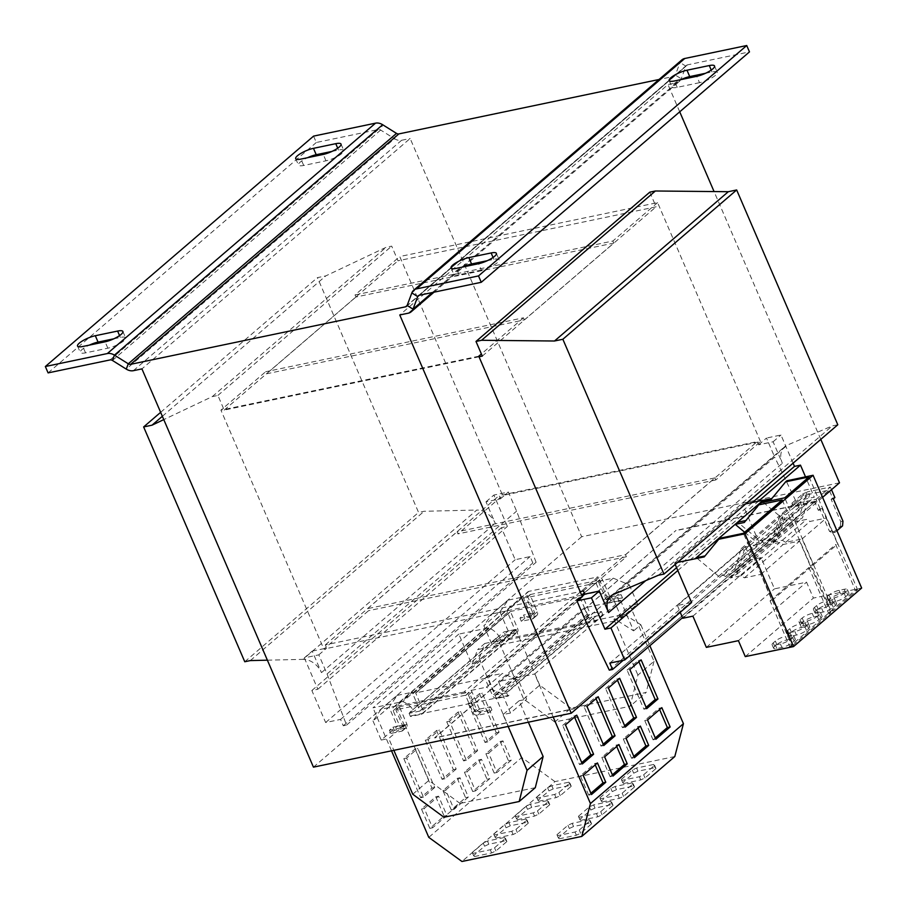 <?xml version="1.0" encoding="UTF-8"?>
<svg xmlns="http://www.w3.org/2000/svg" width="907" height="907" viewBox="0 0 907 907"><rect width="100%" height="100%" fill="white"/><g stroke="black" fill="none" stroke-linecap="round" stroke-linejoin="round"><path stroke-width="0.68" stroke-dasharray="4.54 3.4" d="M113.817 338.81L120.359 337.438A12.551 3.163 156.7 0 1 125.631 337.858A12.551 3.163 156.7 0 1 123.862 340.771A12.551 3.163 156.7 0 1 107.842 348.186L85.541 352.857A12.551 3.163 156.7 0 1 80.281 352.438A12.551 3.163 156.7 0 1 89.34 345.113M331.973 151.412L338.515 150.052A12.551 3.163 156.7 0 1 343.776 150.46A12.551 3.163 156.7 0 1 342.007 153.385A12.551 3.163 156.7 0 1 325.998 160.8L303.698 165.459A12.551 3.163 156.7 0 1 298.437 165.051A12.551 3.163 156.7 0 1 307.496 157.727M705.487 73.297L712.029 71.936A12.551 3.163 156.7 0 1 717.29 72.345A12.551 3.163 156.7 0 1 715.521 75.27A12.551 3.163 156.7 0 1 699.512 82.684L696.769 76.313M487.331 260.694L493.873 259.323A12.551 3.163 156.7 0 1 499.133 259.742A12.551 3.163 156.7 0 1 497.365 262.656A12.551 3.163 156.7 0 1 481.356 270.071L478.613 263.699M620.49 600.287L633.664 630.864L617.021 620.456L477.649 649.605L471.991 664.684L458.817 634.095L488.567 627.871A17.925 13.503 49.3 0 1 499.927 637.655L495.675 638.539L497.183 642.043L594.743 621.646L593.235 618.143L588.507 617.735L584.255 607.86L620.49 600.287L534.654 674.014L553.179 717.006M581.682 595.162L323.844 649.095L368.548 610.694L367.652 608.62L625.49 554.699L714.897 477.898L457.06 531.819L457.956 533.894L502.659 495.494L399.749 256.545L355.045 294.945L355.941 297.008L613.778 243.087L524.371 319.888L266.533 373.809L265.638 371.745L220.934 410.145L323.844 649.095M584.289 592.917L626.386 556.762L368.548 610.694M820.79 439.373L714.07 191.57M839.497 482.819L581.67 536.74L410.157 138.488L141.934 368.888M714.897 477.898L715.793 479.962L760.497 441.562L502.659 495.494M715.793 479.962L457.956 533.894M677.812 570.514L745.939 511.99L759.726 544.007L745.543 546.978L691.905 593.053L677.416 605.502L691.599 602.531M609.81 663.096L799.362 500.279L814.271 497.161L805.518 476.855M759.726 544.007L814.271 497.161M745.701 503.884L742.72 504.507L745.939 511.99L758.501 501.197M479.021 356.791L224.199 410.089L217.884 395.429L212.306 396.597L163.77 419.612M267.384 660.183L302.961 659.355L476.776 510.051A17.925 13.503 -130.7 0 1 495.267 523.328L486.005 501.82L500.494 498.782L499.122 495.596L757.243 441.618L758.615 444.804L773.104 441.777L782.367 463.284A17.925 13.503 -130.7 0 1 784.623 446.777A17.925 13.503 -130.7 0 1 787.321 445.11L832.218 425.939L837.796 424.771M304.333 657.87L317.847 689.252L311.849 690.51L325.636 722.528L340.556 719.41L343.3 725.781L346.553 725.101L327.053 673.958L318.822 654.843L304.333 657.87L312.201 651.113L321.463 672.631A17.925 13.503 -130.7 0 0 302.961 659.355M312.201 651.113L326.69 648.086L325.318 644.9L580.14 591.602M649.797 192.159L656.112 206.807L398.003 260.797L391.688 246.137L386.11 247.305L325.806 275.887L317.45 277.633L418.569 512.444L424.147 511.276L476.776 510.051M486.005 501.82L493.873 495.052L507.387 526.434L501.39 527.693L515.187 559.71L530.096 556.592L532.84 562.964L536.094 562.283L516.593 511.14L508.362 492.025L493.873 495.052M317.847 689.252L507.387 526.434M311.849 690.51L501.39 527.693M325.636 722.528L515.187 559.71M340.556 719.41L530.096 556.592M343.3 725.781L532.84 562.964M346.553 725.101L536.094 562.283M327.053 673.958L516.593 511.14M500.494 498.782L508.362 492.025M325.318 644.9L499.122 495.596M318.822 654.843L326.69 648.086M367.652 608.62L457.06 531.819M583.428 590.922L757.243 441.618M585.162 619.98L774.714 457.162L798.852 507.33L802.105 506.65L799.362 500.279M758.615 444.804L766.483 438.047L774.714 457.162M609.311 670.148L798.852 507.33M623.245 660.285L802.105 506.65M676.588 567.669L752.504 502.455M793.092 463.16L780.972 435.009L766.483 438.047M773.104 441.777L780.972 435.009M658.414 575.231L832.218 425.939M482.309 356.111L656.112 206.807M355.941 297.008L266.533 373.809M224.199 410.089L398.003 260.797M217.884 395.429L391.688 246.137M212.306 396.597L386.11 247.305M162.353 416.302L325.806 275.887M160.641 412.334L317.45 277.633M244.765 661.747L418.569 512.444M250.332 660.579L424.147 511.276M687.506 64.862A3.583 2.698 -130.7 0 0 686.542 65.327A3.583 2.698 -130.7 0 0 685.941 66.2L419.283 295.263L687.506 64.862L749.477 51.892M699.512 82.684L677.212 87.344A12.551 3.163 156.7 0 1 671.94 86.936A12.551 3.163 156.7 0 1 681.01 79.612M481.356 270.071L459.055 274.742A12.551 3.163 156.7 0 1 453.795 274.322A12.551 3.163 156.7 0 1 462.853 266.998M681.871 59.885A10.759 8.106 -130.7 0 0 680.057 62.515L675.352 75.066A3.583 2.698 49.3 0 1 674.74 75.939A3.583 2.698 49.3 0 1 673.776 76.415L659.049 79.487M432.367 292.519L681.236 78.75L685.941 66.2L680.057 62.515L411.835 292.916M673.776 76.415L407.13 305.466L675.352 75.066L681.236 78.75A10.759 8.106 49.3 0 1 679.411 81.381A10.759 8.106 49.3 0 1 676.52 82.786L667.983 84.566L399.76 314.967M313.573 136.118L316.316 142.49L378.287 129.531A3.583 2.698 -130.7 0 1 380.657 130.052L394.5 138.714L396.495 133.386M48.094 372.89L316.316 142.49M133.397 370.68L401.62 140.279A10.759 8.106 49.3 0 1 394.5 138.714L126.277 369.115M401.62 140.279L410.157 138.488M679.717 111.81L667.983 84.566M760.497 441.562L657.586 202.612L399.749 256.545M657.586 202.612L612.883 241.013L355.045 294.945M524.371 319.888L523.475 317.813L265.638 371.745M523.475 317.813L481.39 353.968M478.771 356.213L220.934 410.145M612.883 241.013L613.778 243.087M626.386 556.762L625.49 554.699M682.733 618.279L750.86 559.755L761.041 557.624L774.487 588.847L806.538 582.147L813.398 598.076L861.65 588.053M745.543 546.978L750.86 559.755M677.416 605.502L680.25 612.293M677.563 562.397L674.593 563.02L675.193 564.437M674.593 563.02L742.72 504.507M788.478 647.564L789.725 646.487L770.077 600.853L772.016 600.457L760.803 574.392L744.364 577.838L741.03 575.752L730.214 578.02L736.869 574.233L744.182 550.356L741.2 548.656L734.137 571.693L725.577 576.557L723.503 575.253L718.639 576.262L696.44 557.714M718.639 576.262L757.447 542.93L762.299 541.921L764.386 543.225L772.934 538.361L779.997 515.335L782.99 517.024L775.666 540.901L769.011 544.688L779.839 542.42L783.16 544.506L799.6 541.06L810.824 567.124L808.885 567.521L828.533 613.155L831.039 611.001L811.38 565.378L813.33 564.97L802.105 538.917L785.666 542.352L782.344 540.266L771.517 542.533L778.172 538.758L785.496 514.881L782.503 513.181L775.44 536.218L766.891 541.071L764.805 539.767L759.953 540.787L737.742 522.228M744.647 532.239L757.447 542.93M744.284 522.489L761.302 502.716M745.905 520.527L746.79 520.335M771.109 499.451L771.914 498.465M788.5 647.621L856.605 589.04M763.229 502.308L784.272 519.892L789.124 518.883L791.21 520.187L799.759 515.323L806.822 492.286L809.815 493.986L802.491 517.863L795.836 521.638L806.663 519.382L809.985 521.457L826.424 518.022L837.649 544.075L835.698 544.483L855.38 590.185L856.627 589.108M786.879 480.755L772.356 498.374M831.061 611.069L833.295 610.604L784.725 497.818M855.38 590.185L857.614 589.709L833.295 610.604M809.044 476.935L857.614 589.709M759.953 540.787L784.272 519.892M741.2 548.656L779.997 515.335M744.182 550.356L782.99 517.024M734.137 571.693L772.934 538.361M725.577 576.557L764.386 543.225M723.503 575.253L762.299 541.921M692.914 616.148L761.041 557.624M706.36 647.371L774.487 588.847M738.411 640.671L806.538 582.147M745.271 656.6L813.398 598.076M801.414 627.485L806.425 626.431A7.891 1.984 156.7 0 1 809.736 626.692A7.891 1.984 156.7 0 1 808.625 628.528L806.482 630.376A7.891 1.984 156.7 0 1 796.414 635.036L791.403 636.09A7.891 1.984 156.7 0 1 788.092 635.83A7.891 1.984 156.7 0 1 789.203 633.993L791.346 632.145A7.891 1.984 156.7 0 1 801.414 627.485L799.906 623.982L804.917 622.928A7.891 1.984 156.7 0 1 808.228 623.188A7.891 1.984 156.7 0 1 807.117 625.025L804.974 626.873A7.891 1.984 156.7 0 1 794.906 631.533L789.884 632.587A7.891 1.984 156.7 0 1 786.584 632.326A7.891 1.984 156.7 0 1 787.695 630.49L789.838 628.642A7.891 1.984 156.7 0 1 799.906 623.982M820.971 617.939L818.817 619.776A7.891 1.984 156.7 0 1 808.749 624.435L803.738 625.49A7.891 1.984 156.7 0 1 800.428 625.229A7.891 1.984 156.7 0 1 801.539 623.392L803.681 621.544A7.891 1.984 156.7 0 1 813.749 616.885L818.772 615.842A7.891 1.984 156.7 0 1 822.082 616.091A7.891 1.984 156.7 0 1 820.971 617.939L819.452 614.424L817.309 616.272A7.891 1.984 156.7 0 1 807.241 620.932L802.23 621.987A7.891 1.984 156.7 0 1 798.92 621.726A7.891 1.984 156.7 0 1 800.031 619.889L802.173 618.041A7.891 1.984 156.7 0 1 812.241 613.381L817.264 612.327A7.891 1.984 156.7 0 1 820.563 612.588A7.891 1.984 156.7 0 1 819.452 614.424M770.077 600.853L808.885 567.521M772.016 600.457L810.824 567.124M760.803 574.392L799.6 541.06M744.364 577.838L783.16 544.506M741.03 575.752L779.839 542.42M730.214 578.02L769.011 544.688M736.869 574.233L775.666 540.901M785.496 514.881L809.815 493.986M782.503 513.181L806.822 492.286M775.44 536.218L799.759 515.323M766.891 541.071L791.21 520.187M764.805 539.767L789.124 518.883M847.784 594.89L845.641 596.738A7.891 1.984 156.7 0 1 835.574 601.398L830.563 602.452A7.891 1.984 156.7 0 1 827.252 602.191A7.891 1.984 156.7 0 1 828.363 600.355L830.506 598.507A7.891 1.984 156.7 0 1 840.574 593.847L845.585 592.793A7.891 1.984 156.7 0 1 848.895 593.053A7.891 1.984 156.7 0 1 847.784 594.89L846.276 591.387L844.134 593.235A7.891 1.984 156.7 0 1 834.066 597.894L829.055 598.949A7.891 1.984 156.7 0 1 825.744 598.688A7.891 1.984 156.7 0 1 826.855 596.851L828.998 595.003A7.891 1.984 156.7 0 1 839.066 590.344L844.077 589.289A7.891 1.984 156.7 0 1 847.387 589.55A7.891 1.984 156.7 0 1 846.276 591.387M828.238 604.447L833.25 603.393A7.891 1.984 156.7 0 1 836.56 603.654A7.891 1.984 156.7 0 1 835.449 605.491L833.306 607.339A7.891 1.984 156.7 0 1 823.239 611.998L818.216 613.041A7.891 1.984 156.7 0 1 814.917 612.792A7.891 1.984 156.7 0 1 816.028 610.944L818.171 609.107A7.891 1.984 156.7 0 1 828.238 604.447L826.731 600.944L831.742 599.89A7.891 1.984 156.7 0 1 835.052 600.151A7.891 1.984 156.7 0 1 833.941 601.987L831.798 603.835A7.891 1.984 156.7 0 1 821.731 608.495L816.708 609.538A7.891 1.984 156.7 0 1 813.398 609.277A7.891 1.984 156.7 0 1 814.509 607.441L816.663 605.604A7.891 1.984 156.7 0 1 826.731 600.944M811.38 565.378L835.698 544.483M813.33 564.97L837.649 544.075M802.105 538.917L826.424 518.022M785.666 542.352L809.985 521.457M782.344 540.266L806.663 519.382M771.517 542.533L795.836 521.638M778.172 538.758L802.491 517.863M786.925 639.923L791.947 638.879A7.891 1.984 156.7 0 1 795.258 639.14A7.891 1.984 156.7 0 1 794.147 640.977L791.992 642.814A7.891 1.984 156.7 0 1 781.936 647.473L776.914 648.528A7.891 1.984 156.7 0 1 773.603 648.267A7.891 1.984 156.7 0 1 774.714 646.43L776.857 644.594A7.891 1.984 156.7 0 1 786.925 639.923L785.417 636.419L790.439 635.376A7.891 1.984 156.7 0 1 793.75 635.637A7.891 1.984 156.7 0 1 792.639 637.474L790.485 639.31A7.891 1.984 156.7 0 1 780.417 643.97L775.406 645.024A7.891 1.984 156.7 0 1 772.095 644.764A7.891 1.984 156.7 0 1 773.206 642.927L775.349 641.079A7.891 1.984 156.7 0 1 785.417 636.419M704.229 556.898L719.999 538.202M789.759 646.555L791.981 646.079L743.411 533.305M828.556 613.223L830.789 612.758L791.981 646.079M782.219 499.972L830.789 612.758M574.086 708.798L815.404 501.254L574.086 708.798L434.714 737.947L676.032 530.402L434.634 737.765L574.006 708.616M815.404 501.254L676.032 530.402M475.687 711.859L479.69 709.047L475.687 711.859L468.42 694.977A3.945 2.97 -130.7 0 0 463.84 692.109L597.951 576.909A3.945 2.97 49.3 0 1 602.531 579.777L609.799 596.659L606.227 599.731L609.799 596.659M534.54 612.406L530.822 615.853L534.54 612.406L527.273 595.514A3.945 2.97 49.3 0 1 527.772 591.886A3.945 2.97 49.3 0 1 528.826 591.364L597.951 576.909M528.826 591.364L394.715 706.564A3.945 2.97 -130.7 0 0 393.661 707.086A3.945 2.97 -130.7 0 0 393.162 710.714L400.429 727.607L404.012 724.534L400.429 727.607M463.84 692.109L394.715 706.564M581.67 536.74L313.448 767.141M822.581 497.353L682.495 617.69M793.013 505.777L791.913 503.226L794.01 506.73L793.013 505.777L803.738 496.56L808.307 494.44L807.219 491.9L802.638 494.02L803.738 496.56M822.093 508.555L831.696 530.856L834.859 532.511L832.626 532.976L829.463 531.321L819.86 509.02L822.093 508.555L820.574 509.859L816.051 499.349L792.911 504.179M816.051 499.349L830.347 487.059L807.219 491.9M791.913 503.226L802.638 494.02M588.507 617.735L502.671 691.463L498.419 681.588L534.654 674.014M593.235 618.143L507.41 691.871L502.671 691.463M584.255 607.86L498.419 681.588M623.642 783.501L622.712 782.616L633.687 773.183L637.938 771.211L655.058 767.639L655.988 768.524L645.013 777.957L640.761 779.918L623.642 783.501L621.34 779.43L622.712 782.616M538.905 801.221L537.976 800.337L548.95 790.904L553.202 788.931L570.322 785.36L571.251 786.244L560.277 795.677L556.025 797.638L538.905 801.221L536.604 797.151L537.976 800.337M674.797 756.54L554.937 781.607L461.946 861.48M554.937 781.607L521.763 757.492L428.784 837.365M494.179 773.07L485.869 753.762L500.165 741.472L508.487 760.78L494.179 773.07L496.968 772.492L488.646 753.184L485.869 753.762M479.452 693.662L496.299 732.788L485.041 742.459L468.193 703.344L479.452 693.662L482.241 693.084L499.088 732.198L496.299 732.788M458.817 634.095L372.992 707.823L402.742 701.599A17.925 13.503 49.3 0 1 414.091 711.383L409.851 712.267L503.861 631.952L514.825 629.628L507.603 612.406L412.832 693.821L420.054 711.031L409.091 713.356L409.987 712.585L411.359 715.77L508.918 695.374L507.41 691.871M488.567 627.871L402.742 701.599M499.927 637.655L414.091 711.383M495.675 638.539L409.851 712.267M409.091 713.356L410.463 716.541L421.336 714.263L516.106 632.859A3.945 2.97 -130.7 0 0 517.16 632.349L422.39 713.752A3.945 2.97 49.3 0 0 422.889 710.124L415.667 692.903L510.437 611.499L579.652 596.999L587.351 614.141A3.945 2.97 -130.7 0 0 591.92 616.998L497.149 698.413L508.022 696.134L506.65 692.948L601.42 611.545L590.128 613.563L495.358 694.966L488.091 678.085L582.861 596.67L590.128 613.563M559.268 838.794L558.338 837.909L569.324 828.476L573.564 826.515L590.695 822.932L591.613 823.817L580.639 833.25L576.387 835.222L559.268 838.794L556.966 834.723L558.338 837.909M474.531 856.525L473.601 855.63L484.587 846.197L488.828 844.236L505.959 840.653L506.877 841.537L495.902 850.97L491.651 852.943L474.531 856.525L472.23 852.444L473.601 855.63M429.805 828.363L421.494 809.067L435.791 796.777L444.113 816.073L429.805 828.363L432.594 827.785L424.272 808.477L421.494 809.067M415.077 748.967L431.925 788.081L420.667 797.752L403.819 758.637L415.077 748.967L417.866 748.377L434.714 787.491L431.925 788.081M391.507 750.815L372.992 707.823M508.918 695.374L508.022 696.134M410.463 716.541L411.359 715.77M580.718 820.37L579.788 819.486L590.774 810.042L595.026 808.08L612.146 804.498L613.075 805.382L602.089 814.815L597.838 816.788L580.718 820.37L578.417 816.3L579.788 819.486M495.982 838.091L495.052 837.206L506.038 827.774L510.29 825.801L527.409 822.218L528.339 823.103L517.353 832.535L513.101 834.508L495.982 838.091L493.68 834.021L495.052 837.206M451.267 809.94L442.945 790.632L457.253 778.342L465.563 797.65L451.267 809.94L454.044 809.35L445.734 790.042L442.945 790.632M436.539 730.532L453.387 769.646L442.117 779.328L425.27 740.203L436.539 730.532L439.328 729.942L456.176 769.068L453.387 769.646M517.16 632.349A3.945 2.97 -130.7 0 0 517.659 628.71L510.437 611.499M497.149 698.413A3.945 2.97 49.3 0 1 492.569 695.544L484.882 678.402L415.667 692.903M506.65 692.948L495.358 694.966M601.42 611.545L602.792 614.731L591.92 616.998M602.792 614.731L594.743 621.646M422.39 713.752A3.945 2.97 49.3 0 1 421.336 714.263M497.183 642.043L505.233 635.138L503.861 631.952M516.106 632.859L505.233 635.138M412.832 693.821A3.945 2.97 49.3 0 1 412.481 692.2L396.382 706.02A3.945 2.97 49.3 0 0 396.733 707.641L404.012 724.534M390.792 733.434L401.665 731.167A3.945 2.97 -130.7 0 0 402.719 730.645A3.945 2.97 -130.7 0 0 403.218 727.017L395.951 710.136L399.522 707.063L406.801 723.945A3.945 2.97 49.3 0 1 406.302 727.584A3.945 2.97 49.3 0 1 405.236 728.094L394.364 730.362L390.792 733.434L389.42 730.248L392.992 727.176L403.864 724.908M479.27 708.786L471.991 691.905A3.945 2.97 49.3 0 0 471.016 690.42L487.104 676.599A3.945 2.97 49.3 0 1 488.091 678.085M488.351 713.038L491.923 709.966L481.061 712.233A3.945 2.97 49.3 0 1 476.481 709.376L469.214 692.483L465.631 695.556L472.91 712.448A3.945 2.97 -130.7 0 0 477.479 715.306L488.351 713.038L486.98 709.852L476.107 712.12M465.631 695.556L468.794 692.222L399.67 706.689L395.951 710.136M465.212 695.295L396.087 709.75M479.69 709.047L490.551 706.78L486.98 709.852M491.923 709.966L490.551 706.78M400.293 727.981L389.42 730.248M392.992 727.176L394.364 730.362M524.904 618.234L521.332 621.306L532.194 619.039A3.945 2.97 -130.7 0 0 533.259 618.517A3.945 2.97 -130.7 0 0 533.758 614.889L526.479 598.008L530.062 594.935L537.329 611.817A3.945 2.97 49.3 0 1 536.831 615.445A3.945 2.97 49.3 0 1 535.776 615.966L524.904 618.234L523.532 615.048L534.404 612.781M530.969 615.468L523.69 598.586A3.945 2.97 -130.7 0 1 523.339 596.965L507.251 610.796A3.945 2.97 -130.7 0 0 507.603 612.406M622.463 597.838L611.59 600.105A3.945 2.97 49.3 0 1 607.021 597.248L599.742 580.355L596.171 583.428L603.438 600.321A3.945 2.97 -130.7 0 0 608.019 603.178L618.88 600.91L622.463 597.838L621.091 594.652L617.508 597.724L606.647 599.992M582.861 596.67A3.945 2.97 -130.7 0 0 581.875 595.185L597.974 581.364A3.945 2.97 -130.7 0 1 598.96 582.85L606.227 599.731M530.062 594.935L526.627 597.622L595.752 583.167L599.742 580.355M530.198 594.55L599.323 580.095M610.218 596.919L621.091 594.652M617.508 597.724L618.88 600.91M530.822 615.853L519.96 618.121L523.532 615.048M521.332 621.306L519.96 618.121M597.974 581.364L613.257 578.167L597.157 591.988L581.875 595.185M613.257 578.167L629.288 584.845L613.189 598.665L621.42 617.78L613.903 619.356L629.991 605.525L654.004 661.282L637.916 675.103L630.059 706.27L646.158 692.449L570.9 708.186L554.801 722.006L630.059 706.27M629.288 584.845L637.519 603.96L621.42 617.78M637.519 603.96L629.991 605.525M613.903 619.356L637.916 675.103M654.004 661.282L646.158 692.449M554.801 722.006L523.622 699.014L499.621 643.256L515.709 629.435L508.181 631L492.093 644.832L483.862 625.717L491.968 613.994L508.056 600.162L523.339 596.965M570.9 708.186L539.722 685.182L523.622 699.014M539.722 685.182L515.709 629.435M499.621 643.256L492.093 644.832M508.181 631L499.95 611.885L483.862 625.717M499.95 611.885L508.056 600.162M597.157 591.988L613.189 598.665M507.251 610.796L491.968 613.994M487.104 676.599L502.387 673.402L486.299 687.223L471.016 690.42M396.382 706.02L381.099 709.217L372.992 720.94L389.08 707.12L397.323 726.235L404.839 724.659L388.752 738.491L393.853 750.327M372.992 720.94L381.223 740.055L397.323 726.235M381.223 740.055L388.752 738.491M404.839 724.659L428.852 780.417L460.03 803.421L443.942 817.241M412.764 794.237L428.852 780.417M535.289 787.673L460.03 803.421M528.362 722.199L519.121 700.76L503.034 714.58L510.562 713.015L526.65 699.184L518.419 680.069L502.387 673.402M508.135 726.428L503.034 714.58M519.121 700.76L526.65 699.184M510.562 713.015L502.331 693.9L518.419 680.069M502.331 693.9L486.299 687.223M381.099 709.217L397.198 695.397L389.08 707.12M397.198 695.397L412.481 692.2M521.763 757.492L479.145 658.539L471.991 664.684M479.145 658.539L484.803 643.46L477.649 649.605M484.803 643.46L624.175 614.311L617.021 620.456M624.175 614.311L640.818 624.719L633.664 630.864M640.818 624.719L649.854 645.727M472.717 791.505L464.407 772.197L478.715 759.907L487.025 779.215L472.717 791.505L475.506 790.915L467.196 771.619L464.407 772.197M458.001 712.097L474.849 751.211L463.579 760.894L446.732 721.779L458.001 712.097L460.79 711.519L477.626 750.633L474.849 751.211M517.443 819.656L516.514 818.772L527.5 809.339L531.751 807.366L548.871 803.783L549.801 804.668L538.815 814.112L534.563 816.073L517.443 819.656L515.142 815.586L516.514 818.772M602.18 801.935L601.25 801.051L612.236 791.618L616.488 789.646L633.608 786.063L634.537 786.947L623.551 796.391L619.3 798.353L602.18 801.935L599.878 797.865L601.25 801.051M832.626 532.976L840.313 526.366L842.546 525.901M819.86 509.02L818.341 510.324L814.917 502.365L829.213 490.075L808.307 494.44M842.966 521.174L840.732 521.65L831.129 499.338L832.649 498.034L829.213 490.075M840.732 521.65L840.313 526.366M834.859 532.511L836.957 530.708M831.492 489.701L830.347 487.059M814.917 502.365L794.01 506.73M820.574 509.859L818.341 510.324M832.649 498.034L834.882 497.569M831.129 499.338L833.363 498.873M829.463 531.321L831.696 530.856M815.484 501.435L676.112 530.584M633.823 756.37L631.601 758.275L634.39 757.696M631.601 758.275L623.29 738.967L637.587 726.677L640.376 726.099M637.587 726.677L638.165 728.004M623.29 738.967L626.068 738.389M624.674 725.759L622.463 727.663L605.615 688.549L608.404 687.959M605.615 688.549L616.873 678.867L619.662 678.289M622.463 727.663L625.252 727.085M616.873 678.867L617.452 680.193M599.878 797.865L610.865 788.432L615.116 786.46L632.236 782.877L633.165 783.761L622.179 793.194L617.928 795.167L600.808 798.75M617.928 795.167L619.3 798.353M610.865 788.432L612.236 791.618M615.116 786.46L616.488 789.646M632.236 782.877L633.608 786.063M633.165 783.761L634.537 786.947M622.179 793.194L623.551 796.391M515.142 815.586L526.128 806.153L530.38 804.18L547.499 800.598L548.429 801.482L537.443 810.926L533.191 812.887L516.072 816.47M533.191 812.887L534.563 816.073M526.128 806.153L527.5 809.339M530.38 804.18L531.751 807.366M547.499 800.598L548.871 803.783M548.429 801.482L549.801 804.668M537.443 810.926L538.815 814.112M477.626 750.633L466.368 760.304L449.521 721.19L460.79 711.519M449.521 721.19L446.732 721.779M466.368 760.304L463.579 760.894M467.196 771.619L481.492 759.329L489.814 778.637L475.506 790.915M489.814 778.637L487.025 779.215M481.492 759.329L478.715 759.907M456.176 769.068L444.906 778.739L428.059 739.624L439.328 729.942M428.059 739.624L425.27 740.203M444.906 778.739L442.117 779.328M445.734 790.042L460.042 777.764L468.352 797.06L454.044 809.35M468.352 797.06L465.563 797.65M460.042 777.764L457.253 778.342M493.68 834.021L504.666 824.588L508.918 822.615L526.037 819.032L526.967 819.917L515.981 829.349L511.729 831.322L494.61 834.905M511.729 831.322L513.101 834.508M504.666 824.588L506.038 827.774M508.918 822.615L510.29 825.801M526.037 819.032L527.409 822.218M526.967 819.917L528.339 823.103M515.981 829.349L517.353 832.535M578.417 816.3L589.403 806.856L593.654 804.894L610.774 801.312L611.703 802.196L600.717 811.629L596.466 813.602L579.346 817.184M596.466 813.602L597.838 816.788M589.403 806.856L590.774 810.042M593.654 804.894L595.026 808.08M610.774 801.312L612.146 804.498M611.703 802.196L613.075 805.382M600.717 811.629L602.089 814.815M603.223 744.193L601.001 746.098L584.153 706.984L586.942 706.394M584.153 706.984L595.423 697.302L598.212 696.723M601.001 746.098L603.79 745.509M595.423 697.302L595.99 698.628M612.361 774.805L610.139 776.709L612.928 776.12M610.139 776.709L601.829 757.402L616.136 745.112L618.925 744.534M616.136 745.112L616.703 746.438M601.829 757.402L604.618 756.823M434.714 787.491L423.444 797.174L406.608 758.059L417.866 748.377M406.608 758.059L403.819 758.637M423.444 797.174L420.667 797.752M424.272 808.477L438.58 796.187L446.902 815.495L432.594 827.785M446.902 815.495L444.113 816.073M438.58 796.187L435.791 796.777M472.23 852.444L483.216 843.011L487.456 841.05L504.587 837.467L505.505 838.351L494.53 847.784L490.279 849.757L473.159 853.34M490.279 849.757L491.651 852.943M483.216 843.011L484.587 846.197M487.456 841.05L488.828 844.236M504.587 837.467L505.959 840.653M505.505 838.351L506.877 841.537M494.53 847.784L495.902 850.97M556.966 834.723L567.952 825.291L572.192 823.329L589.323 819.747L590.242 820.631L579.267 830.064L575.015 832.036L557.896 835.608M575.015 832.036L576.387 835.222M567.952 825.291L569.324 828.476M572.192 823.329L573.564 826.515M589.323 819.747L590.695 822.932M590.242 820.631L591.613 823.817M579.267 830.064L580.639 833.25M590.899 793.228L588.688 795.133L591.477 794.555M588.688 795.133L580.367 775.836L594.675 763.547L597.464 762.957M594.675 763.547L595.241 764.873M580.367 775.836L583.156 775.247M581.761 762.628L579.539 764.533L562.691 725.407L565.48 724.829M562.691 725.407L573.961 715.736L576.75 715.147M579.539 764.533L582.328 763.943M573.961 715.736L574.528 717.052M499.088 732.198L487.819 741.881L470.982 702.755L482.241 693.084M470.982 702.755L468.193 703.344M487.819 741.881L485.041 742.459M488.646 753.184L502.954 740.894L511.265 760.202L496.968 772.492M511.265 760.202L508.487 760.78M502.954 740.894L500.165 741.472M536.604 797.151L547.579 787.718L551.83 785.745L568.95 782.174L569.879 783.058L558.905 792.491L554.653 794.453L537.534 798.035M554.653 794.453L556.025 797.638M547.579 787.718L548.95 790.904M551.83 785.745L553.202 788.931M568.95 782.174L570.322 785.36M569.879 783.058L571.251 786.244M558.905 792.491L560.277 795.677M621.34 779.43L632.315 769.998L636.567 768.025L653.686 764.454L654.616 765.338L643.641 774.771L639.39 776.732L622.27 780.315M639.39 776.732L640.761 779.918M632.315 769.998L633.687 773.183M636.567 768.025L637.938 771.211M653.686 764.454L655.058 767.639M654.616 765.338L655.988 768.524M643.641 774.771L645.013 777.957M655.273 737.935L653.063 739.84L655.84 739.262M653.063 739.84L644.741 720.532L659.049 708.254L661.838 707.664M659.049 708.254L659.616 709.569M644.741 720.532L647.53 719.954M646.135 707.324L643.913 709.229L627.066 670.114L629.855 669.536M627.066 670.114L638.335 660.443L641.124 659.854M643.913 709.229L646.702 708.65M638.335 660.443L638.902 661.759M107.842 348.186L105.099 341.814M325.998 160.8L323.255 154.428M321.463 672.631L495.267 523.328M645.75 580.639L782.367 463.284M613.506 594.402L787.321 445.11M408.297 313.187L676.52 82.786M110.064 359.932L378.287 129.531M112.434 360.453L380.657 130.052L382.652 124.724M420.1 710.703L514.87 629.299M415.621 693.231L510.392 611.828M422.889 710.124L517.659 628.71M587.351 614.141L492.569 695.544M580.072 597.26L485.302 678.663M484.882 678.402L579.652 596.999M510.528 611.454L415.757 692.857M495.778 695.227L590.548 613.812M514.734 629.673L419.964 711.077M396.733 707.641L393.162 710.714M403.218 727.017L406.801 723.945M468.42 694.977L471.991 691.905M476.481 709.376L472.91 712.448M481.061 712.233L477.479 715.306M401.665 731.167L405.236 728.094M527.273 595.514L523.69 598.586M533.758 614.889L537.329 611.817M598.96 582.85L602.531 579.777M607.021 597.248L603.438 600.321M611.59 600.105L608.019 603.178M532.194 619.039L535.776 615.966M775.349 641.079L776.857 644.594M790.439 635.376L791.947 638.879M792.639 637.474L794.147 640.977M790.485 639.31L791.992 642.814M780.417 643.97L781.936 647.473M775.406 645.024L776.914 648.528M773.206 642.927L774.714 646.43M816.663 605.604L818.171 609.107M831.742 599.89L833.25 603.393M833.941 601.987L835.449 605.491M831.798 603.835L833.306 607.339M821.731 608.495L823.239 611.998M816.708 609.538L818.216 613.041M814.509 607.441L816.028 610.944M844.077 589.289L845.585 592.793M844.134 593.235L845.641 596.738M834.066 597.894L835.574 601.398M829.055 598.949L830.563 602.452M826.855 596.851L828.363 600.355M828.998 595.003L830.506 598.507M839.066 590.344L840.574 593.847M817.264 612.327L818.772 615.842M817.309 616.272L818.817 619.776M807.241 620.932L808.749 624.435M802.23 621.987L803.738 625.49M800.031 619.889L801.539 623.392M802.173 618.041L803.681 621.544M812.241 613.381L813.749 616.885M789.838 628.642L791.346 632.145M804.917 622.928L806.425 626.431M807.117 625.025L808.625 628.528M804.974 626.873L806.482 630.376M794.906 631.533L796.414 635.036M789.884 632.587L791.403 636.09M787.695 630.49L789.203 633.993M459.055 274.742L456.312 268.37M493.873 259.323L493.079 257.475M677.212 87.344L674.468 80.972M712.029 71.936L711.224 70.077M338.515 150.052L337.721 148.192M303.698 165.459L300.954 159.088M120.359 337.438L119.565 335.59M85.541 352.857L82.798 346.485M610.819 596.069L784.623 446.777M418.32 295.727L686.542 65.327M434.022 292.179L463.477 266.862M463.851 266.556L679.411 81.381M406.517 306.339L674.74 75.939M514.825 629.628L420.054 711.031M395.996 709.807L399.568 706.734M406.302 727.584L402.719 730.645M403.966 724.863L400.384 727.936M393.661 707.086L527.772 591.886M526.525 597.679L530.107 594.607M536.831 615.445L533.259 618.517M534.495 612.735L530.924 615.808M793.75 635.637L795.258 639.14M772.095 644.764L773.603 648.267M835.052 600.151L836.56 603.654M813.398 609.277L814.917 612.792M847.387 589.55L848.895 593.053M825.744 598.688L827.252 602.191M820.563 612.588L822.082 616.091M798.92 621.726L800.428 625.229M808.228 623.188L809.736 626.692M786.584 632.326L788.092 635.83M451.051 267.95L453.795 274.322M496.39 253.359L499.133 259.742M669.196 80.564L671.94 86.936M714.546 65.973L717.29 72.345M295.693 158.68L298.437 165.051M341.032 144.088L343.776 150.46M122.887 331.474L125.631 337.858M77.537 346.066L80.281 352.438"/><path stroke-width="1.36" d="M119.565 335.59L117.615 331.066A12.551 3.163 156.7 0 1 122.887 331.474A12.551 3.163 156.7 0 1 121.119 334.4A12.551 3.163 156.7 0 1 105.099 341.814L82.798 346.485A12.551 3.163 156.7 0 1 77.537 346.066A12.551 3.163 156.7 0 1 82.956 340.624A12.551 3.163 156.7 0 1 95.314 335.726L98.058 342.098L113.817 338.81M337.721 148.192L335.771 143.669A12.551 3.163 156.7 0 1 341.032 144.088A12.551 3.163 156.7 0 1 339.263 147.013A12.551 3.163 156.7 0 1 323.255 154.428L300.954 159.088A12.551 3.163 156.7 0 1 295.693 158.68A12.551 3.163 156.7 0 1 301.113 153.238A12.551 3.163 156.7 0 1 313.471 148.34L316.214 154.712L331.973 151.412M712.777 68.898A12.551 3.163 156.7 0 1 696.769 76.313L674.468 80.972A12.551 3.163 156.7 0 1 669.196 80.564A12.551 3.163 156.7 0 1 674.627 75.122A12.551 3.163 156.7 0 1 686.984 70.224L709.285 65.553A12.551 3.163 156.7 0 1 714.546 65.973A12.551 3.163 156.7 0 1 712.777 68.898M494.621 256.284A12.551 3.163 156.7 0 1 478.613 263.699L456.312 268.37A12.551 3.163 156.7 0 1 451.051 267.95A12.551 3.163 156.7 0 1 456.47 262.508A12.551 3.163 156.7 0 1 468.828 257.611L491.129 252.951A12.551 3.163 156.7 0 1 496.39 253.359A12.551 3.163 156.7 0 1 494.621 256.284M670.148 726.972L655.84 739.262L647.53 719.954L661.838 707.664L670.148 726.972L667.359 727.55L655.273 737.935M649.854 645.727L683.436 723.684L590.446 803.557L581.806 836.413L461.946 861.48L428.784 837.365L391.507 750.815M629.855 669.536L641.124 659.854L657.972 698.968L646.702 708.65L629.855 669.536M605.774 782.265L591.477 794.555L583.156 775.247L597.464 762.957L605.774 782.265L602.985 782.854L590.899 793.228M553.179 717.006L590.446 803.557M565.48 724.829L576.75 715.147L593.597 754.273L582.328 763.943L565.48 724.829M586.942 706.394L598.212 696.723L615.059 735.838L603.79 745.509L586.942 706.394M627.236 763.83L612.928 776.12L604.618 756.823L618.925 744.534L627.236 763.83L624.447 764.42L612.361 774.805M648.698 745.407L634.39 757.696L626.068 738.389L640.376 726.099L648.698 745.407L645.909 745.985L633.823 756.37M608.404 687.959L619.662 678.289L636.51 717.403L625.252 727.085L608.404 687.959M481.39 353.968L478.771 356.213L581.682 595.162L584.289 592.917M682.495 617.69L571.274 713.219L313.448 767.141L141.934 368.888L133.397 370.68A10.759 8.106 -130.7 0 1 126.277 369.115L112.434 360.453A3.583 2.698 49.3 0 0 110.064 359.932L48.094 372.89L45.35 366.519L313.573 136.118L375.532 123.159A10.759 8.106 -130.7 0 1 382.652 124.724L396.495 133.386A3.583 2.698 49.3 0 0 398.876 133.907L659.049 79.487M416.54 288.88L684.762 58.49L746.733 45.52L478.511 275.921L416.54 288.88A10.759 8.106 49.3 0 0 413.649 290.285A10.759 8.106 49.3 0 0 411.835 292.916L417.719 296.6L413.014 309.151A10.759 8.106 -130.7 0 1 411.188 311.781A10.759 8.106 -130.7 0 1 408.297 313.187L399.76 314.967L571.274 713.219M604.946 629.209L591.432 597.826L576.931 600.865L585.162 619.98L609.311 670.148L612.554 669.468L609.81 663.096L624.73 659.979L691.599 602.531L677.812 570.514L610.933 627.961L604.946 629.209L676.588 567.669M805.518 476.855L800.484 465.144L794.487 466.391L793.092 463.16M758.501 501.197L800.484 465.144M580.14 591.602L583.428 590.922L584.8 594.108L599.3 591.069L608.563 612.588L645.75 580.639M479.021 356.791L482.309 356.111L475.994 341.451L481.572 340.284L554.494 341.009L562.862 339.263L663.981 574.074L658.414 575.231L613.506 594.402A17.925 13.503 -130.7 0 0 610.819 596.069A17.925 13.503 -130.7 0 0 608.563 612.588M163.77 419.612L152.002 425.19L143.635 426.936L244.765 661.747L250.332 660.579L267.384 660.183M663.981 574.074L837.796 424.771L736.665 189.96L728.31 191.706L655.376 190.992L649.797 192.159L475.994 341.451M576.931 600.865L584.8 594.108M612.554 669.468L623.245 660.285M624.73 659.979L610.933 627.961M752.504 502.455L794.487 466.391M591.432 597.826L599.3 591.069M562.862 339.263L736.665 189.96M554.494 341.009L728.31 191.706M481.572 340.284L655.376 190.992M152.002 425.19L162.353 416.302M143.635 426.936L160.641 412.334M746.733 45.52L749.477 51.892L481.254 282.292L419.283 295.263A3.583 2.698 49.3 0 0 418.32 295.727A3.583 2.698 49.3 0 0 417.719 296.6L419.283 295.263M681.01 79.612A12.551 3.163 156.7 0 1 689.728 76.596L705.487 73.297M462.853 266.998A12.551 3.163 156.7 0 1 471.572 263.982L487.331 260.694M478.511 275.921L481.254 282.292M684.762 58.49A10.759 8.106 -130.7 0 0 681.871 59.885L413.649 290.285M411.835 292.916L407.13 305.466L413.014 309.151L432.367 292.519M405.554 306.815A3.583 2.698 -130.7 0 0 406.517 306.339A3.583 2.698 -130.7 0 0 407.13 305.466L405.554 306.815L130.653 364.308L398.876 133.907M130.653 364.308A3.583 2.698 -130.7 0 1 128.284 363.786L114.429 355.125A10.759 8.106 49.3 0 0 107.321 353.56L45.35 366.519M117.615 331.066L95.314 335.726M335.771 143.669L313.471 148.34M89.34 345.113A12.551 3.163 156.7 0 1 98.058 342.098M307.496 157.727A12.551 3.163 156.7 0 1 316.214 154.712M714.07 191.57L679.717 111.81M680.25 612.293L682.733 618.279L692.914 616.148L706.36 647.371L738.411 640.671L745.271 656.6L793.523 646.578L744.953 533.792L718.752 539.268L704.229 556.898L677.563 562.397M675.193 564.437L677.812 570.514M718.752 539.268L719.999 538.202L743.411 533.305L782.219 499.972L758.796 504.87L761.302 502.716L784.725 497.818L809.044 476.935L785.621 481.821L771.109 499.451L762.061 501.344L763.252 500.211L745.701 503.884M695.193 558.791L696.44 557.714L705.045 555.912M695.125 558.735L763.252 500.211M758.796 504.87L744.284 522.489L735.248 524.382L744.647 532.239M735.248 524.382L737.742 522.228L745.905 520.527M771.914 498.465L763.32 500.267M793.523 646.578L861.65 588.053L813.08 475.268L786.879 480.755L785.621 481.821M762.061 501.344L763.229 502.308M744.953 533.792L813.08 475.268M820.79 439.373L839.497 482.819L822.581 497.353M683.436 723.684L674.797 756.54L581.806 836.413M393.853 750.327L412.764 794.237L443.942 817.241L519.201 801.505L535.289 787.673L543.134 756.517L528.362 722.199M519.201 801.505L527.046 770.338L543.134 756.517M527.046 770.338L508.135 726.428M836.957 530.708L842.546 525.901L842.966 521.174L833.363 498.873L834.882 497.569L831.492 489.701M638.165 728.004L645.909 745.985M617.452 680.193L633.721 717.993L624.674 725.759M633.721 717.993L636.51 717.403M595.99 698.628L612.27 736.416L603.223 744.193M612.27 736.416L615.059 735.838M616.703 746.438L624.447 764.42M595.241 764.873L602.985 782.854M574.528 717.052L590.808 754.851L581.761 762.628M590.808 754.851L593.597 754.273M659.616 709.569L667.359 727.55M638.902 661.759L655.183 699.558L646.135 707.324M655.183 699.558L657.972 698.968M107.321 353.56L375.532 123.159M112.434 360.453L114.429 355.125L382.652 124.724M126.277 369.115L128.284 363.786L396.495 133.386M468.828 257.611L471.572 263.982M493.079 257.475L491.129 252.951M686.984 70.224L689.728 76.596M711.224 70.077L709.285 65.553M411.188 311.781L434.022 292.179"/></g></svg>

